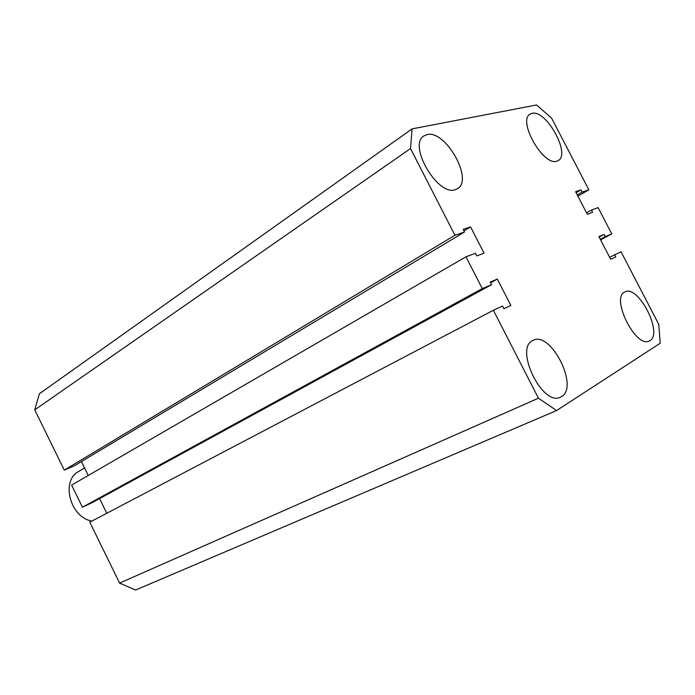 <?xml version="1.0" encoding="UTF-8"?>
<svg xmlns="http://www.w3.org/2000/svg" width="695" height="695" viewBox="0 0 695 695"><rect width="100%" height="100%" fill="white"/><g stroke="black" fill="none" stroke-linecap="round" stroke-linejoin="round"><path stroke-width="1.04" d="M561.577 396.584C579.317 386.828 550.536 330.36 533.013 340.385L532.778 340.507C514.022 348.238 542.552 406.905 560.457 397.184L561.577 396.584M455.312 189.683L457.519 188.701C473.868 179.936 445.478 129.548 427.034 134.621L423.907 135.942C407.626 145.047 437.763 196.529 455.312 189.683M649.947 340.611C663.456 333.374 638.062 284.168 624.883 291.943L624.736 292.013C610.427 297.738 635.847 348.638 649.26 340.984L649.947 340.611M556.851 161.162L558.215 160.571C571.012 154.186 546.131 109.297 532.04 113.337L530.094 114.128C517.28 120.669 543.403 166.565 556.851 161.162M412.1 128.87L39.372 393.778L34.75 409.859L410.51 148.582L412.1 128.87L536.549 104.971L551.63 118.159L588.856 189.813L577.901 196.129M410.51 148.582L454.938 235.258L64.288 470.141L34.75 409.859M64.288 470.141L74.217 465.902L464.521 232L463.183 229.393L470.567 226.917L463.947 230.888M454.938 235.258L464.521 232M81.411 461.593L88.23 475.493M470.567 226.917L484.041 253.171L476.787 255.908L475.441 253.293L465.98 256.811L71.62 485.11L82.427 507.176L482.278 288.607L465.98 256.811M493.38 310.265L89.785 522.197L119.618 583.088L538.451 398.209L493.38 310.265L502.52 306.078L503.875 308.702L510.886 305.461L497.342 279.086L490.21 282.074L491.556 284.689L92.227 502.615L82.427 507.176M491.556 284.689L482.278 288.607M497.342 279.086L490.574 282.787M106.778 513.275L99.576 498.61M119.618 583.088L135.629 590.029L556.608 410.536L660.25 343.226L658.721 324.278L621.043 251.755L609.637 257.289M538.451 398.209L556.608 410.536M614.641 254.691L615.787 256.907L610.67 259.278L598.899 236.587L604.111 234.415L599.151 237.073M604.111 234.415L605.258 236.621L600.298 239.28M605.258 236.621L611.756 233.876L600.593 239.853M611.756 233.876L598.108 207.623L591.48 210.09L586.571 212.835M588.856 189.813L582.141 192.098L580.994 189.891L575.599 191.698L587.327 214.295L592.626 212.296L591.48 210.09M580.994 189.891L576.129 192.706M582.141 192.098L577.267 194.904M84.555 468.004L78.804 471.392C60.535 480.549 69.978 517.341 91.888 521.094"/></g></svg>
